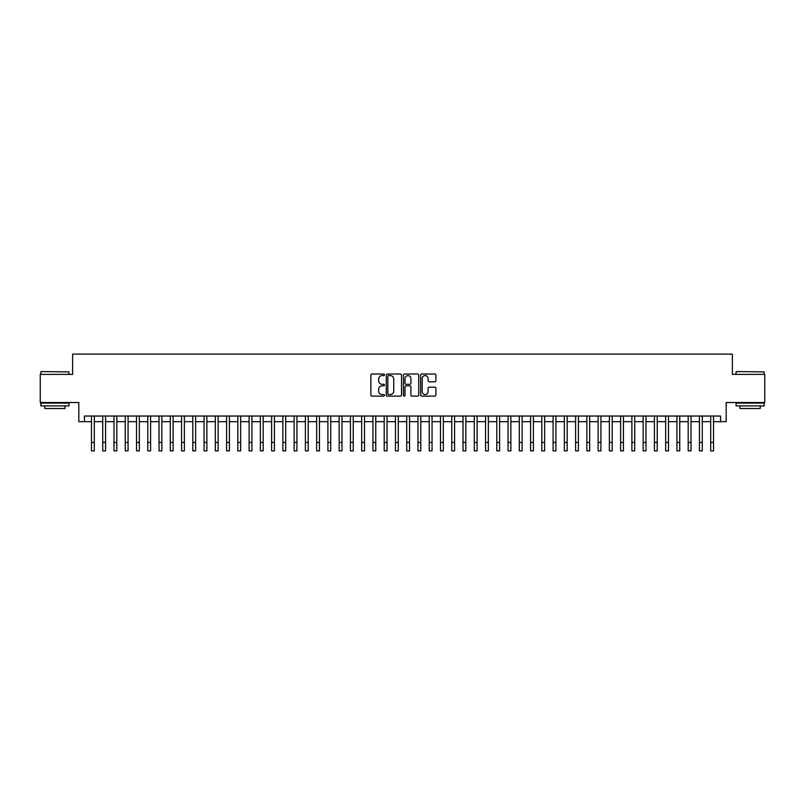 <?xml version="1.0" encoding="UTF-8"?>
<svg xmlns="http://www.w3.org/2000/svg" width="805" height="805" viewBox="0 0 805 805"><rect width="100%" height="100%" fill="white"/><g stroke="black" fill="none" stroke-linecap="round" stroke-linejoin="round"><path stroke-width="1.21" d="M384.488 374.798A0.775 0.775 0 0 0 383.713 374.023L371.97 374.023A1.107 1.107 0 0 0 370.864 375.13L370.864 395.024A1.107 1.107 0 0 0 371.97 396.13L383.713 396.13A0.775 0.775 0 0 0 384.488 395.356A0.775 0.775 0 0 0 383.713 394.581L382.194 394.581A3.532 3.532 0 0 1 378.662 391.049L378.662 389.389A3.532 3.532 0 0 1 382.194 385.847L383.713 385.847A0.775 0.775 0 0 0 384.488 385.082A0.775 0.775 0 0 0 383.713 384.307L382.194 384.307A3.532 3.532 0 0 1 378.662 380.765L378.662 379.105A3.532 3.532 0 0 1 382.194 375.573L383.713 375.573A0.775 0.775 0 0 0 384.488 374.798M434.801 381.822A1.107 1.107 0 0 0 435.897 380.715L435.897 375.13A1.107 1.107 0 0 0 434.801 374.023L421.76 374.023A1.107 1.107 0 0 0 420.653 375.13L420.653 395.024A1.107 1.107 0 0 0 421.76 396.13L434.801 396.13A1.107 1.107 0 0 0 435.897 395.024L435.897 388.282A1.107 1.107 0 0 0 434.801 387.175L429.216 387.175A1.107 1.107 0 0 0 428.109 388.282L428.109 391.622A2.958 2.958 0 0 1 425.151 394.581A2.958 2.958 0 0 1 422.202 391.622L422.202 378.531A2.958 2.958 0 0 1 425.151 375.573A2.958 2.958 0 0 1 428.109 378.531L428.109 380.715A1.107 1.107 0 0 0 429.216 381.822L434.801 381.822M84.445 421.669L84.445 416.034L720.556 416.034L720.556 421.669L726.191 421.669L726.191 402.53L764.75 402.53L764.75 374.385L732.379 374.385L732.379 354.12L72.621 354.12L72.621 374.385L40.25 374.385L40.25 402.53L78.809 402.53L78.809 421.669L91.478 421.669M401.534 375.13A1.107 1.107 0 0 0 400.427 374.023L387.386 374.023A1.107 1.107 0 0 0 386.279 375.13L386.279 395.024A1.107 1.107 0 0 0 387.386 396.13L400.427 396.13A1.107 1.107 0 0 0 401.534 395.024L401.534 375.13M404.573 374.023L417.614 374.023A1.107 1.107 0 0 1 418.721 375.13L418.721 395.024A1.107 1.107 0 0 1 417.614 396.13L412.029 396.13A1.107 1.107 0 0 1 410.922 395.024L410.922 386.953A1.107 1.107 0 0 0 409.826 385.847L406.123 385.847A1.107 1.107 0 0 0 405.016 386.953L405.016 395.356A0.775 0.775 0 0 1 404.241 396.13A0.775 0.775 0 0 1 403.466 395.356L403.466 375.13A1.107 1.107 0 0 1 404.573 374.023M94.296 421.669L102.738 421.669M105.556 421.669L113.998 421.669M116.806 421.669L125.258 421.669M128.065 421.669L136.508 421.669M139.325 421.669L147.768 421.669M150.585 421.669L159.028 421.669M161.845 421.669L170.288 421.669M173.105 421.669L181.548 421.669M184.365 421.669L192.808 421.669M195.625 421.669L204.068 421.669M206.875 421.669L215.327 421.669M218.135 421.669L226.577 421.669M229.395 421.669L237.837 421.669M240.655 421.669L249.097 421.669M251.915 421.669L260.357 421.669M263.175 421.669L271.617 421.669M274.435 421.669L282.877 421.669M285.695 421.669L294.137 421.669M296.944 421.669L305.397 421.669M308.204 421.669L316.657 421.669M319.464 421.669L327.907 421.669M330.724 421.669L339.167 421.669M341.984 421.669L350.427 421.669M353.244 421.669L361.687 421.669M364.504 421.669L372.946 421.669M375.764 421.669L384.206 421.669M387.024 421.669L395.466 421.669M398.274 421.669L406.726 421.669M409.534 421.669L417.976 421.669M420.794 421.669L429.236 421.669M432.054 421.669L440.496 421.669M443.314 421.669L451.756 421.669M454.573 421.669L463.016 421.669M465.833 421.669L474.276 421.669M477.093 421.669L485.536 421.669M488.343 421.669L496.796 421.669M499.603 421.669L508.056 421.669M510.863 421.669L519.306 421.669M522.123 421.669L530.565 421.669M533.383 421.669L541.825 421.669M544.643 421.669L553.085 421.669M555.903 421.669L564.345 421.669M567.163 421.669L575.605 421.669M578.423 421.669L586.865 421.669M589.673 421.669L598.125 421.669M600.933 421.669L609.375 421.669M612.192 421.669L620.635 421.669M623.452 421.669L631.895 421.669M634.712 421.669L643.155 421.669M645.972 421.669L654.415 421.669M657.232 421.669L665.675 421.669M668.492 421.669L676.935 421.669M679.742 421.669L688.195 421.669M691.002 421.669L699.444 421.669M702.262 421.669L710.704 421.669M713.522 421.669L720.556 421.669M388.604 375.573A0.775 0.775 0 0 0 387.829 376.348L387.829 393.806A0.775 0.775 0 0 0 388.604 394.581L390.204 394.581A3.532 3.532 0 0 0 393.746 391.049L393.746 379.105A3.532 3.532 0 0 0 390.204 375.573L388.604 375.573M410.922 378.581A2.958 2.958 0 0 0 407.974 375.633A2.958 2.958 0 0 0 405.016 378.581L405.016 383.2A1.107 1.107 0 0 0 406.123 384.307L409.826 384.307A1.107 1.107 0 0 0 410.922 383.2L410.922 378.581M91.478 442.438L94.296 442.438L94.296 450.881L91.478 450.881L91.478 416.034M94.296 442.438L94.296 416.034M41.156 371.568L68.958 371.9L41.156 371.568M54.891 405.901L40.814 405.901L40.814 403.094L68.958 403.094L68.958 405.901L54.891 405.901M65.024 405.901L65.024 408.497L44.758 408.497L44.758 405.901M736.374 371.568L764.187 371.9L736.374 371.568M750.109 405.901L736.042 405.901L736.042 403.094L764.187 403.094L764.187 405.901L750.109 405.901M760.242 405.901L760.242 408.497L739.976 408.497L739.976 405.901M102.738 450.881L105.556 450.881L102.738 450.881L102.738 416.034M105.556 450.881L105.556 416.034M113.998 450.881L116.806 450.881L113.998 450.881L113.998 416.034M116.806 450.881L116.806 416.034M125.258 450.881L128.065 450.881L125.258 450.881L125.258 416.034M128.065 450.881L128.065 416.034M136.508 450.881L139.325 450.881L136.508 450.881L136.508 416.034M139.325 450.881L139.325 416.034M147.768 450.881L150.585 450.881L147.768 450.881L147.768 416.034M150.585 450.881L150.585 416.034M159.028 450.881L161.845 450.881L159.028 450.881L159.028 416.034M161.845 450.881L161.845 416.034M170.288 450.881L173.105 450.881L170.288 450.881L170.288 416.034M173.105 450.881L173.105 416.034M181.548 450.881L184.365 450.881L181.548 450.881L181.548 416.034M184.365 450.881L184.365 416.034M192.808 450.881L195.625 450.881L192.808 450.881L192.808 416.034M195.625 450.881L195.625 416.034M204.068 450.881L206.875 450.881L204.068 450.881L204.068 416.034M206.875 450.881L206.875 416.034M215.327 450.881L218.135 450.881L215.327 450.881L215.327 416.034M218.135 450.881L218.135 416.034M226.577 450.881L229.395 450.881L226.577 450.881L226.577 416.034M229.395 450.881L229.395 416.034M237.837 450.881L240.655 450.881L237.837 450.881L237.837 416.034M240.655 450.881L240.655 416.034M249.097 450.881L251.915 450.881L249.097 450.881L249.097 416.034M251.915 450.881L251.915 416.034M260.357 450.881L263.175 450.881L260.357 450.881L260.357 416.034M263.175 450.881L263.175 416.034M271.617 450.881L274.435 450.881L271.617 450.881L271.617 416.034M274.435 450.881L274.435 416.034M282.877 450.881L285.695 450.881L282.877 450.881L282.877 416.034M285.695 450.881L285.695 416.034M294.137 450.881L296.944 450.881L294.137 450.881L294.137 416.034M296.944 450.881L296.944 416.034M305.397 450.881L308.204 450.881L305.397 450.881L305.397 416.034M308.204 450.881L308.204 416.034M316.657 450.881L319.464 450.881L316.657 450.881L316.657 416.034M319.464 450.881L319.464 416.034M327.907 450.881L330.724 450.881L327.907 450.881L327.907 416.034M330.724 450.881L330.724 416.034M339.167 450.881L341.984 450.881L339.167 450.881L339.167 416.034M341.984 450.881L341.984 416.034M350.427 450.881L353.244 450.881L350.427 450.881L350.427 416.034M353.244 450.881L353.244 416.034M361.687 450.881L364.504 450.881L361.687 450.881L361.687 416.034M364.504 450.881L364.504 416.034M372.946 450.881L375.764 450.881L372.946 450.881L372.946 416.034M375.764 450.881L375.764 416.034M384.206 450.881L387.024 450.881L384.206 450.881L384.206 416.034M387.024 450.881L387.024 416.034M395.466 450.881L398.274 450.881L395.466 450.881L395.466 416.034M398.274 450.881L398.274 416.034M406.726 450.881L409.534 450.881L406.726 450.881L406.726 416.034M409.534 450.881L409.534 416.034M417.976 450.881L420.794 450.881L417.976 450.881L417.976 416.034M420.794 450.881L420.794 416.034M429.236 450.881L432.054 450.881L429.236 450.881L429.236 416.034M432.054 450.881L432.054 416.034M440.496 450.881L443.314 450.881L440.496 450.881L440.496 416.034M443.314 450.881L443.314 416.034M451.756 450.881L454.573 450.881L451.756 450.881L451.756 416.034M454.573 450.881L454.573 416.034M463.016 450.881L465.833 450.881L463.016 450.881L463.016 416.034M465.833 450.881L465.833 416.034M474.276 450.881L477.093 450.881L474.276 450.881L474.276 416.034M477.093 450.881L477.093 416.034M485.536 450.881L488.343 450.881L485.536 450.881L485.536 416.034M488.343 450.881L488.343 416.034M496.796 450.881L499.603 450.881L496.796 450.881L496.796 416.034M499.603 450.881L499.603 416.034M508.056 450.881L510.863 450.881L508.056 450.881L508.056 416.034M510.863 450.881L510.863 416.034M519.306 450.881L522.123 450.881L519.306 450.881L519.306 416.034M522.123 450.881L522.123 416.034M530.565 450.881L533.383 450.881L530.565 450.881L530.565 416.034M533.383 450.881L533.383 416.034M541.825 450.881L544.643 450.881L541.825 450.881L541.825 416.034M544.643 450.881L544.643 416.034M553.085 450.881L555.903 450.881L553.085 450.881L553.085 416.034M555.903 450.881L555.903 416.034M564.345 450.881L567.163 450.881L564.345 450.881L564.345 416.034M567.163 450.881L567.163 416.034M575.605 450.881L578.423 450.881L575.605 450.881L575.605 416.034M578.423 450.881L578.423 416.034M586.865 450.881L589.673 450.881L586.865 450.881L586.865 416.034M589.673 450.881L589.673 416.034M598.125 450.881L600.933 450.881L598.125 450.881L598.125 416.034M600.933 450.881L600.933 416.034M609.375 450.881L612.192 450.881L609.375 450.881L609.375 416.034M612.192 450.881L612.192 416.034M620.635 450.881L623.452 450.881L620.635 450.881L620.635 416.034M623.452 450.881L623.452 416.034M631.895 450.881L634.712 450.881L631.895 450.881L631.895 416.034M634.712 450.881L634.712 416.034M643.155 450.881L645.972 450.881L643.155 450.881L643.155 416.034M645.972 450.881L645.972 416.034M654.415 450.881L657.232 450.881L654.415 450.881L654.415 416.034M657.232 450.881L657.232 416.034M665.675 450.881L668.492 450.881L665.675 450.881L665.675 416.034M668.492 450.881L668.492 416.034M676.935 450.881L679.742 450.881L676.935 450.881L676.935 416.034M679.742 450.881L679.742 416.034M688.195 450.881L691.002 450.881L688.195 450.881L688.195 416.034M691.002 450.881L691.002 416.034M699.444 450.881L702.262 450.881L699.444 450.881L699.444 416.034M702.262 450.881L702.262 416.034M710.704 450.881L713.522 450.881L710.704 450.881L710.704 416.034M713.522 450.881L713.522 416.034M102.738 442.438L105.556 442.438M113.998 442.438L116.806 442.438M125.258 442.438L128.065 442.438M136.508 442.438L139.325 442.438M147.768 442.438L150.585 442.438M159.028 442.438L161.845 442.438M170.288 442.438L173.105 442.438M181.548 442.438L184.365 442.438M192.808 442.438L195.625 442.438M204.068 442.438L206.875 442.438M215.327 442.438L218.135 442.438M226.577 442.438L229.395 442.438M237.837 442.438L240.655 442.438M249.097 442.438L251.915 442.438M260.357 442.438L263.175 442.438M271.617 442.438L274.435 442.438M282.877 442.438L285.695 442.438M294.137 442.438L296.944 442.438M305.397 442.438L308.204 442.438M316.657 442.438L319.464 442.438M327.907 442.438L330.724 442.438M339.167 442.438L341.984 442.438M350.427 442.438L353.244 442.438M361.687 442.438L364.504 442.438M372.946 442.438L375.764 442.438M384.206 442.438L387.024 442.438M395.466 442.438L398.274 442.438M406.726 442.438L409.534 442.438M417.976 442.438L420.794 442.438M429.236 442.438L432.054 442.438M440.496 442.438L443.314 442.438M451.756 442.438L454.573 442.438M463.016 442.438L465.833 442.438M474.276 442.438L477.093 442.438M485.536 442.438L488.343 442.438M496.796 442.438L499.603 442.438M508.056 442.438L510.863 442.438M519.306 442.438L522.123 442.438M530.565 442.438L533.383 442.438M541.825 442.438L544.643 442.438M553.085 442.438L555.903 442.438M564.345 442.438L567.163 442.438M575.605 442.438L578.423 442.438M586.865 442.438L589.673 442.438M598.125 442.438L600.933 442.438M609.375 442.438L612.192 442.438M620.635 442.438L623.452 442.438M631.895 442.438L634.712 442.438M643.155 442.438L645.972 442.438M654.415 442.438L657.232 442.438M665.675 442.438L668.492 442.438M676.935 442.438L679.742 442.438M688.195 442.438L691.002 442.438M699.444 442.438L702.262 442.438M710.704 442.438L713.522 442.438M40.814 374.385L40.814 371.9M47.233 403.094L47.233 402.53M62.538 403.094L62.538 402.53M68.958 374.385L68.958 371.9M736.042 374.385L736.042 371.9M742.462 403.094L742.462 402.53M757.767 403.094L757.767 402.53M764.187 374.385L764.187 371.9"/></g></svg>
